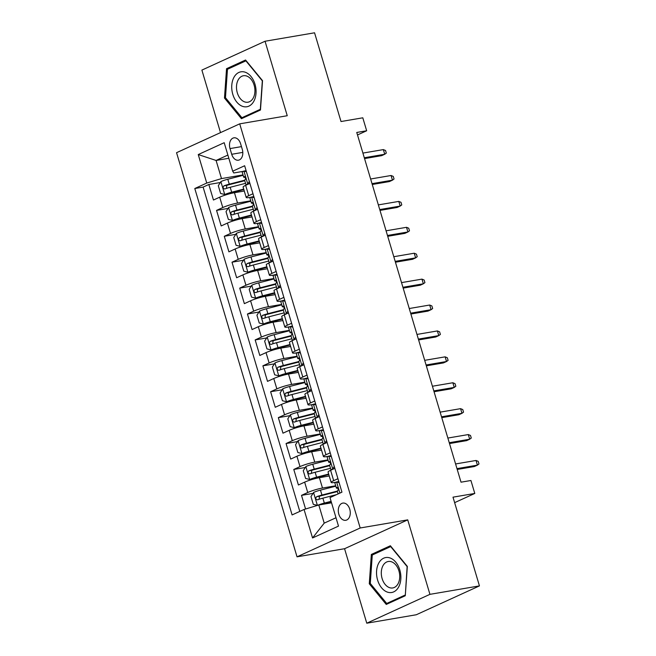<?xml version="1.0" encoding="UTF-8"?>
<svg xmlns="http://www.w3.org/2000/svg" width="656" height="656" viewBox="0 0 656 656"><rect width="100%" height="100%" fill="white"/><g stroke="black" fill="none" stroke-linecap="round" stroke-linejoin="round"><path stroke-width="0.98" d="M349.746 509.204A8.725 5.896 -99.7 0 0 342.817 503.095A8.725 5.896 -99.7 0 0 338.824 514.197A8.725 5.896 -99.7 0 0 345.753 520.298A8.725 5.896 -99.7 0 0 349.746 509.204M366.77 623.2L416.289 614.754L479.446 585.898L429.934 594.344L407.729 519.864L360.193 527.982L297.029 556.829L344.564 548.719L366.77 623.2L429.934 594.344M360.193 527.982L239.711 123.845L176.554 152.692L297.029 556.829M239.711 123.845L287.246 115.727L265.049 41.246L201.884 70.102L220.514 132.61M265.049 41.246L314.56 32.8L341.013 121.532L362.801 117.809L366.663 130.765L356.757 132.455L461.02 482.185L470.926 480.495L474.788 493.451L453.001 497.166L479.446 585.898M244.286 191.027L234.446 192.708A10.906 1.419 163.4 0 0 219.694 197.177L213.462 200.023L208.829 184.484L220.334 182.516M250.748 200.818L237.538 203.073A10.906 1.419 163.4 0 0 222.786 207.542L216.554 210.387L228.05 208.428M216.554 210.387L221.187 225.935L227.419 223.089A10.906 1.419 163.4 0 1 242.171 218.612L252.011 216.931M259.735 242.843L249.895 244.524A10.906 1.419 163.4 0 0 235.143 248.993L228.911 251.838L224.278 236.291L235.775 234.331M267.459 268.747L257.619 270.428A10.906 1.419 163.4 0 0 242.868 274.897L236.636 277.742L232.003 262.203L243.499 260.235M275.184 294.651L265.336 296.332A10.906 1.419 163.4 0 0 250.584 300.801L244.36 303.654L239.727 288.107L251.223 286.147M282.9 320.563L273.06 322.235A10.906 1.419 163.4 0 0 258.308 326.713L252.076 329.558L247.443 314.011L258.948 312.051M290.624 346.466L280.784 348.147A10.906 1.419 163.4 0 0 266.033 352.616L259.801 355.462L255.168 339.923L266.672 337.955M298.349 372.37L288.509 374.051A10.906 1.419 163.4 0 0 273.757 378.52L267.525 381.366L262.892 365.827L274.388 363.859M306.073 398.274L296.233 399.955A10.906 1.419 163.4 0 0 281.481 404.432L275.249 407.278L270.616 391.73L282.113 389.771M313.798 424.186L303.958 425.867A10.906 1.419 163.4 0 0 289.206 430.336L282.974 433.181L278.341 417.634L289.837 415.674M321.522 450.09L311.674 451.771A10.906 1.419 163.4 0 0 296.922 456.24L290.698 459.085L286.057 443.546L297.562 441.578M329.238 475.994L319.398 477.675A10.906 1.419 163.4 0 0 304.646 482.144L298.414 484.989L293.781 469.45L305.286 467.49M337.938 478.708L333.683 480.659A10.906 1.419 -16.6 0 0 331.157 482.422A10.906 1.419 -16.6 0 0 334.781 482.422L336.011 482.209M330.214 452.804L325.966 454.747A10.906 1.419 -16.6 0 0 323.433 456.51A10.906 1.419 -16.6 0 0 327.057 456.519L328.287 456.305M322.498 426.9L318.242 428.844A10.906 1.419 -16.6 0 0 315.708 430.607A10.906 1.419 -16.6 0 0 319.333 430.615L320.563 430.402M314.773 400.996L310.518 402.94A10.906 1.419 -16.6 0 0 307.984 404.703A10.906 1.419 -16.6 0 0 311.608 404.703L312.838 404.498M307.049 375.084L302.793 377.028A10.906 1.419 -16.6 0 0 300.268 378.791A10.906 1.419 -16.6 0 0 303.884 378.799L305.122 378.586M299.325 349.181L295.069 351.124A10.906 1.419 -16.6 0 0 292.543 352.887A10.906 1.419 -16.6 0 0 296.168 352.895L297.398 352.682M291.6 323.277L287.344 325.22A10.906 1.419 -16.6 0 0 284.819 326.983A10.906 1.419 -16.6 0 0 288.443 326.983L289.673 326.778M283.884 297.365L279.628 299.316A10.906 1.419 -16.6 0 0 277.094 301.079A10.906 1.419 -16.6 0 0 280.719 301.079L281.949 300.866M276.16 271.461L271.904 273.404A10.906 1.419 -16.6 0 0 269.37 275.167A10.906 1.419 -16.6 0 0 272.994 275.176L274.224 274.962M268.435 245.557L264.179 247.501A10.906 1.419 -16.6 0 0 261.654 249.264A10.906 1.419 -16.6 0 0 265.27 249.272L266.508 249.059M260.711 219.653L256.455 221.597A10.906 1.419 -16.6 0 0 253.929 223.36A10.906 1.419 -16.6 0 0 257.554 223.36L258.784 223.155M230.018 148.584L231.716 154.283A8.454 5.715 -99.7 0 0 238.431 160.195A8.454 5.715 -99.7 0 0 242.302 149.445L240.604 143.746A8.454 5.715 -99.7 0 0 233.889 137.834A8.454 5.715 -99.7 0 0 230.018 148.584L241.465 146.624M228.837 158.276L216.086 160.449L221.498 178.588L206.747 183.057L194.791 188.518L292.1 514.927L304.056 509.474L312.551 537.969L338.496 526.112L330.001 497.617L341.948 492.164L244.639 165.747L232.691 171.2L233.782 172.971L243.335 171.339M206.747 183.057L198.251 154.562L224.196 142.705L232.691 171.2M335.708 485.784L322.49 488.039L319.398 477.675M327.984 459.872L314.765 462.136L311.674 451.771M320.259 433.969L307.041 436.224L303.958 425.867M312.535 408.065L299.316 410.32L296.233 399.955M304.81 382.161L291.6 384.416L288.509 374.051M297.086 356.249L283.876 358.504L280.784 348.147M289.37 330.345L276.151 332.6L273.06 322.235M281.645 304.441L268.427 306.696L265.336 296.332M273.921 278.529L260.703 280.793L257.619 270.428M266.197 252.626L252.978 254.881L249.895 244.524M258.472 226.722L245.262 228.977L242.171 218.612M252.986 193.741L248.731 195.685A10.906 1.419 163.4 0 0 246.205 197.448A10.906 1.419 163.4 0 0 249.829 197.456L251.059 197.243M208.829 184.484L203.114 187.091L299.8 511.418M322.49 488.039A10.906 1.419 -16.6 0 0 307.738 492.508L301.506 495.354L305.581 509.007M293.781 469.45L300.013 466.605A10.906 1.419 -16.6 0 1 314.765 462.136M286.057 443.546L292.289 440.701A10.906 1.419 -16.6 0 1 307.041 436.224M278.341 417.634L284.565 414.789A10.906 1.419 -16.6 0 1 299.316 410.32M270.616 391.73L276.848 388.885A10.906 1.419 -16.6 0 1 291.6 384.416M262.892 365.827L269.124 362.981A10.906 1.419 -16.6 0 1 283.876 358.504M255.168 339.923L261.4 337.069A10.906 1.419 -16.6 0 1 276.151 332.6M247.443 314.011L253.675 311.165A10.906 1.419 -16.6 0 1 268.427 306.696M239.727 288.107L245.951 285.262A10.906 1.419 -16.6 0 1 260.703 280.793M232.003 262.203L238.235 259.358A10.906 1.419 -16.6 0 1 252.978 254.881M224.278 236.291L230.51 233.446A10.906 1.419 -16.6 0 1 245.262 228.977M249.903 183.385L245.647 185.328A10.906 1.419 163.4 0 0 243.114 187.091L246.205 197.448M257.619 209.289L253.364 211.232A10.906 1.419 163.4 0 0 250.838 212.995L253.929 223.36M265.344 235.192L261.088 237.136A10.906 1.419 163.4 0 0 258.562 238.899L261.654 249.264M273.068 261.096L268.812 263.048A10.906 1.419 163.4 0 0 266.287 264.811L269.37 275.167M280.793 287.008L276.537 288.952A10.906 1.419 163.4 0 0 274.003 290.715L277.094 301.079M288.517 312.912L284.261 314.855A10.906 1.419 163.4 0 0 281.727 316.618L284.819 326.983M296.233 338.816L291.977 340.759A10.906 1.419 163.4 0 0 289.452 342.522L292.543 352.887M303.958 364.728L299.702 366.671A10.906 1.419 163.4 0 0 297.176 368.434L300.268 378.791M311.682 390.632L307.426 392.575A10.906 1.419 163.4 0 0 304.901 394.338L307.984 404.703M319.406 416.535L315.151 418.479A10.906 1.419 163.4 0 0 312.625 420.242L315.708 430.607M327.131 442.439L322.875 444.391A10.906 1.419 163.4 0 0 320.341 446.154L323.433 456.51M334.855 468.351L330.599 470.295A10.906 1.419 163.4 0 0 328.066 472.058L331.157 482.422M243.032 174.906L221.498 178.588M454.633 502.652L474.788 493.451M357.504 134.947L366.663 130.765M227.878 155.062L216.086 160.449L198.251 154.562M331.551 502.824L318.8 504.997L324.212 523.135L336.003 517.748M203.114 187.091L194.791 188.518M301.506 495.354L313.002 493.394M304.056 509.474L318.8 504.997M312.551 537.969L324.212 523.135M224.483 98.047L241.449 118.703L260.465 110.011L262.531 80.663L245.565 60.008L226.541 68.7L224.483 98.047L225.59 97.859M407.729 519.864L344.564 548.719M405.277 595.746L407.335 566.407L390.369 545.751L371.345 554.443L369.287 583.783L386.253 604.438L405.277 595.746M230.026 68.109L226.541 68.7M370.402 583.594L369.287 583.783M374.83 553.844L371.345 554.443M246.426 171.749L243.819 171.101A7.224 0.943 163.4 0 0 242.228 172.233L243.696 177.153A7.224 0.943 163.4 0 0 244.221 177.341L245.401 177.399M243.819 171.101L246.123 170.708M248.862 183.852L247.681 184.057A7.224 0.943 163.4 0 0 246.09 185.123L244.622 180.261A7.224 0.943 -16.6 0 1 245.18 179.678C245.861 178.096 245.557 177.063 244.253 176.571A7.224 0.943 163.4 0 0 243.696 177.153M247.681 184.057L249.329 181.466M364.547 158.588L381.661 155.661L384.736 154.258L364.301 157.752M383.35 149.601L385.548 150.503L386.318 153.094L384.736 154.258L383.35 149.601L362.907 153.086M243.146 175.308L227.796 179.252A7.224 0.943 -16.6 0 0 220.949 181.556L218.3 185.705L220.621 193.479L224.811 194.504A7.224 0.943 -16.6 0 1 231.658 192.208L243.712 189.1M224.811 194.504L227.386 194.069A3.682 0.476 -16.6 0 1 230.83 192.913L243.852 189.568M244.622 180.228L229.264 184.172A7.224 0.943 163.4 0 0 223.942 185.845C222.605 187.542 222.917 188.575 224.869 188.961A7.224 0.943 -16.6 0 1 230.19 187.28L245.541 183.336M226.418 188.403L226.787 185.361A3.682 0.476 -16.6 0 1 228.436 184.885L244.754 180.687M254.995 84.222A17.72 11.98 -99.7 0 0 238.882 72.447A17.72 11.98 -99.7 0 0 232.806 94.357A17.72 11.98 -99.7 0 0 248.919 106.124A17.72 11.98 -99.7 0 0 254.995 84.222M254.11 85.141A13.415 9.069 -99.7 0 0 243.45 75.752A13.415 9.069 -99.7 0 0 237.308 92.816A13.415 9.069 -99.7 0 0 247.96 102.205A13.415 9.069 -99.7 0 0 254.11 85.141M241.908 117.719L225.467 97.703L227.468 69.274L245.893 60.852L262.334 80.868L260.334 109.298L241.908 117.719L244.598 117.26M389.91 557.912A17.72 11.98 -99.7 0 0 376.585 570.999A17.72 11.98 -99.7 0 0 387.507 592.147A17.72 11.98 -99.7 0 0 400.824 579.059A17.72 11.98 -99.7 0 0 389.91 557.912M391.419 561.757A13.415 9.069 -99.7 0 0 388.254 561.495A13.415 9.069 -99.7 0 0 381.316 573.943A13.415 9.069 -99.7 0 0 389.607 587.678A13.415 9.069 -99.7 0 0 392.772 587.948A13.415 9.069 -99.7 0 0 399.709 575.492A13.415 9.069 -99.7 0 0 391.419 561.757M405.146 595.041L386.712 603.463L370.279 583.446L372.272 555.017L390.697 546.596L407.138 566.612L405.326 595.008M389.402 603.003L386.712 603.463M254.151 197.653L251.543 197.013A7.224 0.943 163.4 0 0 249.952 198.137L251.42 203.065A7.224 0.943 163.4 0 0 251.945 203.245L253.126 203.303M251.543 197.013L253.847 196.62M256.586 209.764L255.405 209.961A7.224 0.943 163.4 0 0 253.815 211.027M255.405 209.961L257.054 207.378M253.798 211.035L252.347 206.173A7.224 0.943 -16.6 0 1 252.904 205.582C253.585 204 253.273 202.966 251.978 202.474A7.224 0.943 163.4 0 0 251.42 203.065M372.272 184.492L389.385 181.573L392.46 180.17L372.026 183.655M391.066 175.505L393.272 176.415L394.043 179.006L392.46 180.17L391.066 175.505L370.632 178.99M261.875 223.557L259.268 222.917A7.224 0.943 163.4 0 0 257.677 224.049L259.145 228.969A7.224 0.943 163.4 0 0 259.669 229.149L260.85 229.206M259.268 222.917L261.564 222.523M264.311 235.668L263.13 235.865A7.224 0.943 163.4 0 0 261.539 236.931L260.071 232.076A7.224 0.943 -16.6 0 1 260.629 231.486C261.309 229.912 260.998 228.87 259.702 228.378A7.224 0.943 163.4 0 0 259.145 228.969M263.13 235.865L264.778 233.282M379.996 210.396L397.11 207.476L400.185 206.074L379.75 209.559M398.791 201.408L400.996 202.319L401.767 204.91L400.185 206.074L398.791 201.408L378.356 204.893M269.6 249.46L266.992 248.821A7.224 0.943 163.4 0 0 265.401 249.952L266.869 254.872A7.224 0.943 163.4 0 0 267.394 255.061L268.566 255.118M266.992 248.821L269.288 248.427M272.035 261.572L270.854 261.777A7.224 0.943 163.4 0 0 269.255 262.843L267.796 257.98A7.224 0.943 -16.6 0 1 268.345 257.398C269.034 255.815 268.722 254.782 267.418 254.29A7.224 0.943 163.4 0 0 266.869 254.872M270.854 261.777L272.494 259.186M387.721 236.299L404.834 233.38L407.909 231.978L387.466 235.463M406.515 227.312L408.721 228.222L409.492 230.814L407.909 231.978L406.515 227.312L386.081 230.805M277.324 275.372L274.716 274.725A7.224 0.943 163.4 0 0 273.126 275.856L274.593 280.776A7.224 0.943 163.4 0 0 275.118 280.965L276.291 281.022M274.716 274.725L277.012 274.331M279.759 287.476L278.579 287.681A7.224 0.943 163.4 0 0 276.98 288.747M278.579 287.681L280.219 285.098M276.971 288.755L275.52 283.884A7.224 0.943 -16.6 0 1 276.069 283.302C276.75 281.719 276.447 280.686 275.143 280.194A7.224 0.943 163.4 0 0 274.593 280.776M395.445 262.211L412.558 259.292L415.625 257.882L395.191 261.375M414.239 253.224L416.437 254.134L417.216 256.717L415.625 257.882L414.239 253.224L393.805 256.709M250.871 201.212L235.52 205.156A7.224 0.943 -16.6 0 0 228.673 207.46L226.025 211.609L228.345 219.383L232.527 220.416A7.224 0.943 -16.6 0 1 239.374 218.112L251.437 215.012M232.527 220.416L235.11 219.973A3.682 0.476 -16.6 0 1 238.554 218.817L251.576 215.471M252.347 206.132L236.988 210.084A7.224 0.943 163.4 0 0 231.658 211.757C230.33 213.446 230.641 214.479 232.585 214.865A7.224 0.943 -16.6 0 1 237.915 213.192L253.265 209.239M234.143 214.307L234.512 211.265A3.682 0.476 -16.6 0 1 236.16 210.789L252.478 206.591M258.595 227.115L243.237 231.068A7.224 0.943 -16.6 0 0 236.39 233.364L233.749 237.513L236.07 245.287L240.252 246.32A7.224 0.943 -16.6 0 1 247.099 244.016L259.161 240.916M240.252 246.32L242.827 245.877A3.682 0.476 -16.6 0 1 246.279 244.729L259.3 241.375M260.063 232.035L244.704 235.988A7.224 0.943 163.4 0 0 239.383 237.661C238.054 239.35 238.366 240.391 240.309 240.768A7.224 0.943 -16.6 0 1 245.631 239.096L260.99 235.143M241.859 240.219L242.236 237.177A3.682 0.476 -16.6 0 1 243.884 236.693L260.194 232.503M266.32 253.019L250.961 256.972A7.224 0.943 -16.6 0 0 244.114 259.268L241.474 263.425L243.786 271.19L247.976 272.224A7.224 0.943 -16.6 0 1 254.823 269.928L266.885 266.82M247.976 272.224L250.551 271.781A3.682 0.476 -16.6 0 1 253.995 270.633L267.025 267.279M267.787 257.939L252.429 261.892A7.224 0.943 163.4 0 0 247.107 263.564C245.779 265.262 246.082 266.295 248.034 266.672A7.224 0.943 -16.6 0 1 253.355 264.999L268.706 261.055M249.583 266.123L249.961 263.081A3.682 0.476 -16.6 0 1 251.601 262.605L267.919 258.407M274.036 278.931L258.685 282.875A7.224 0.943 -16.6 0 0 251.838 285.18L249.198 289.329L251.51 297.102L255.701 298.127A7.224 0.943 -16.6 0 1 262.548 295.831L274.61 292.732M255.701 298.127L258.275 297.693A3.682 0.476 -16.6 0 1 261.719 296.537L274.741 293.191M275.512 283.851L260.153 287.795A7.224 0.943 163.4 0 0 254.831 289.476C253.503 291.166 253.806 292.199 255.758 292.584A7.224 0.943 -16.6 0 1 261.08 290.911L276.43 286.959M257.308 292.027L257.677 288.984A3.682 0.476 -16.6 0 1 259.325 288.509L275.643 284.31M285.048 301.276L282.441 300.637A7.224 0.943 163.4 0 0 280.842 301.76L282.31 306.688A7.224 0.943 163.4 0 0 282.834 306.869L284.015 306.926M282.441 300.637L284.737 300.243M287.476 313.388L286.295 313.584A7.224 0.943 163.4 0 0 284.704 314.65M286.295 313.584L287.943 311.001M284.688 314.659L283.236 309.796A7.224 0.943 -16.6 0 1 283.794 309.206C284.474 307.631 284.171 306.59 282.867 306.098A7.224 0.943 163.4 0 0 282.31 306.688M403.161 288.115L420.283 285.196L423.35 283.794L402.915 287.279M421.964 279.128L424.161 280.038L424.932 282.629L423.35 283.794L421.964 279.128L401.521 282.613M281.76 304.835L266.41 308.779A7.224 0.943 -16.6 0 0 259.563 311.083L256.922 315.233L259.235 323.006L263.425 324.039A7.224 0.943 -16.6 0 1 270.272 321.735L282.334 318.636M263.425 324.039L266 323.597A3.682 0.476 -16.6 0 1 269.444 322.44L282.465 319.095M283.236 309.755L267.878 313.707A7.224 0.943 163.4 0 0 262.556 315.38C261.219 317.069 261.531 318.103 263.482 318.488A7.224 0.943 -16.6 0 1 268.804 316.815L284.155 312.863M265.032 317.93L265.401 314.896A3.682 0.476 -16.6 0 1 267.049 314.413L283.367 310.214M292.765 327.18L290.157 326.54A7.224 0.943 163.4 0 0 288.566 327.672L290.034 332.592A7.224 0.943 163.4 0 0 290.559 332.772L291.74 332.83M290.157 326.54L292.461 326.147M295.2 339.291L294.019 339.496A7.224 0.943 163.4 0 0 292.428 340.562L290.961 335.7A7.224 0.943 -16.6 0 1 291.518 335.118C292.199 333.535 291.887 332.494 290.592 332.002A7.224 0.943 163.4 0 0 290.034 332.592M294.019 339.496L295.667 336.905M410.886 314.019L427.999 311.1L431.074 309.698L410.64 313.183M429.688 305.032L431.886 305.942L432.657 308.533L431.074 309.698L429.688 305.032L409.246 308.525M300.489 353.092L297.881 352.444A7.224 0.943 163.4 0 0 296.291 353.576L297.758 358.496A7.224 0.943 163.4 0 0 298.283 358.684L299.464 358.742M297.881 352.444L300.186 352.051M302.924 365.195L301.744 365.4A7.224 0.943 163.4 0 0 300.153 366.466M301.744 365.4L303.392 362.809M300.136 366.474L298.685 361.604A7.224 0.943 -16.6 0 1 299.243 361.021C299.923 359.439 299.612 358.406 298.316 357.914A7.224 0.943 163.4 0 0 297.758 358.496M418.61 339.931L435.723 337.004L438.798 335.601L418.364 339.095M437.404 330.944L439.61 331.846L440.381 334.437L438.798 335.601L437.404 330.944L416.97 334.429M308.213 378.996L305.606 378.348A7.224 0.943 163.4 0 0 304.015 379.48L305.483 384.408A7.224 0.943 163.4 0 0 306.008 384.588L307.188 384.646M305.606 378.348L307.902 377.963M310.649 391.107L309.468 391.304A7.224 0.943 163.4 0 0 307.877 392.37L306.409 387.516A7.224 0.943 -16.6 0 1 306.967 386.925C307.648 385.343 307.336 384.309 306.04 383.817A7.224 0.943 163.4 0 0 305.483 384.408M309.468 391.304L311.116 388.721M426.334 365.835L443.448 362.916L446.523 361.513L426.08 364.998M445.129 356.848L447.335 357.758L448.105 360.349L446.523 361.513L445.129 356.848L424.694 360.333M315.938 404.9L313.33 404.26A7.224 0.943 163.4 0 0 311.739 405.392L313.207 410.312A7.224 0.943 163.4 0 0 313.732 410.492L314.905 410.549M313.33 404.26L315.626 403.866M318.373 417.011L317.192 417.208A7.224 0.943 163.4 0 0 315.593 418.274L314.134 413.419A7.224 0.943 -16.6 0 1 314.683 412.829C315.372 411.255 315.06 410.213 313.757 409.721A7.224 0.943 163.4 0 0 313.207 410.312M317.192 417.208L318.832 414.625M434.059 391.739L451.172 388.819L454.247 387.417L433.805 390.902M452.853 382.751L455.051 383.662L455.83 386.253L454.247 387.417L452.853 382.751L432.419 386.236M323.662 430.803L321.055 430.164A7.224 0.943 163.4 0 0 319.464 431.295L320.932 436.215A7.224 0.943 163.4 0 0 321.456 436.404L322.629 436.461M321.055 430.164L323.351 429.77M326.089 442.915L324.917 443.12A7.224 0.943 163.4 0 0 323.318 444.186M324.917 443.12L326.557 440.529M323.301 444.186L321.858 439.323A7.224 0.943 -16.6 0 1 322.408 438.741C323.088 437.158 322.785 436.125 321.481 435.633A7.224 0.943 163.4 0 0 320.932 436.215M441.783 417.642L458.897 414.723L461.963 413.321L441.529 416.806M460.578 408.655L462.775 409.565L463.546 412.157L461.963 413.321L460.578 408.655L440.143 412.148M289.485 330.739L274.134 334.691A7.224 0.943 -16.6 0 0 267.287 336.987L264.639 341.136L266.959 348.91L271.149 349.943A7.224 0.943 -16.6 0 1 277.996 347.639L290.05 344.539M271.149 349.943L273.724 349.5A3.682 0.476 -16.6 0 1 277.168 348.352L290.19 344.999M290.961 335.659L275.602 339.611A7.224 0.943 163.4 0 0 270.28 341.284C268.944 342.973 269.255 344.015 271.207 344.392A7.224 0.943 -16.6 0 1 276.529 342.719L291.879 338.775M272.757 343.842L273.126 340.8A3.682 0.476 -16.6 0 1 274.774 340.316L291.092 336.126M297.209 356.651L281.859 360.595A7.224 0.943 -16.6 0 0 275.012 362.899L272.363 367.048L274.684 374.822L278.866 375.847A7.224 0.943 -16.6 0 1 285.713 373.551L297.775 370.443M278.866 375.847L281.449 375.412A3.682 0.476 -16.6 0 1 284.893 374.256L297.914 370.911M298.677 361.571L283.318 365.515A7.224 0.943 163.4 0 0 277.996 367.188C276.668 368.885 276.98 369.918 278.923 370.304A7.224 0.943 -16.6 0 1 284.245 368.623L299.603 364.679M280.481 369.746L280.85 366.704A3.682 0.476 -16.6 0 1 282.498 366.228L298.816 362.03M304.933 382.555L289.575 386.499A7.224 0.943 -16.6 0 0 282.728 388.803L280.087 392.952L282.408 400.726L286.59 401.759A7.224 0.943 -16.6 0 1 293.437 399.455L305.499 396.355M286.59 401.759L289.165 401.316A3.682 0.476 -16.6 0 1 292.609 400.16L305.639 396.814M306.401 387.475L291.043 391.427A7.224 0.943 163.4 0 0 285.721 393.1C284.392 394.789 284.704 395.822 286.647 396.208A7.224 0.943 -16.6 0 1 291.969 394.535L307.328 390.582M288.197 395.65L288.574 392.608A3.682 0.476 -16.6 0 1 290.223 392.132L306.532 387.934M312.65 408.458L297.299 412.411A7.224 0.943 -16.6 0 0 290.452 414.707L287.812 418.856L290.124 426.63L294.314 427.663A7.224 0.943 -16.6 0 1 301.161 425.359L313.224 422.259M294.314 427.663L296.889 427.22A3.682 0.476 -16.6 0 1 300.333 426.072L313.363 422.718M314.126 413.378L298.767 417.331A7.224 0.943 163.4 0 0 293.445 419.004C292.117 420.693 292.42 421.734 294.372 422.111A7.224 0.943 -16.6 0 1 299.694 420.439L315.044 416.486M295.922 421.562L296.299 418.52A3.682 0.476 -16.6 0 1 297.939 418.036L314.257 413.846M320.374 434.362L305.024 438.315A7.224 0.943 -16.6 0 0 298.177 440.611L295.536 444.768L297.849 452.533L302.039 453.567A7.224 0.943 -16.6 0 1 308.886 451.271L320.948 448.163M302.039 453.567L304.614 453.124A3.682 0.476 -16.6 0 1 308.058 451.976L321.079 448.622M321.85 439.282L306.491 443.235A7.224 0.943 163.4 0 0 301.17 444.907C299.833 446.605 300.145 447.638 302.096 448.015A7.224 0.943 -16.6 0 1 307.418 446.342L322.768 442.398M303.646 447.466L304.015 444.424A3.682 0.476 -16.6 0 1 305.663 443.948L321.981 439.75M331.387 456.715L328.771 456.068A7.224 0.943 163.4 0 0 327.18 457.199L328.648 462.119A7.224 0.943 163.4 0 0 329.173 462.308L330.353 462.365M328.771 456.068L331.075 455.674M333.814 468.819L332.633 469.024A7.224 0.943 163.4 0 0 331.042 470.09L329.574 465.227A7.224 0.943 -16.6 0 1 330.132 464.645C330.813 463.062 330.509 462.029 329.205 461.537A7.224 0.943 163.4 0 0 328.648 462.119M332.633 469.024L334.281 466.441M449.499 443.554L466.613 440.635L469.688 439.225L449.253 442.718M468.302 434.567L470.5 435.477L471.27 438.06L469.688 439.225L468.302 434.567L447.859 438.052M328.098 460.274L312.748 464.218A7.224 0.943 -16.6 0 0 305.901 466.523L303.261 470.672L305.573 478.445L309.763 479.47A7.224 0.943 -16.6 0 1 316.61 477.174L328.664 474.075M309.763 479.47L312.338 479.036A3.682 0.476 -16.6 0 1 315.782 477.88L328.804 474.534M329.574 465.194L314.216 469.138A7.224 0.943 163.4 0 0 308.894 470.819C307.557 472.509 307.869 473.542 309.821 473.927A7.224 0.943 -16.6 0 1 315.142 472.254L330.493 468.302M311.37 473.37L311.739 470.327A3.682 0.476 -16.6 0 1 313.388 469.852L329.706 465.653M339.103 482.619L336.495 481.98A7.224 0.943 163.4 0 0 334.904 483.103L336.372 488.031A7.224 0.943 163.4 0 0 336.897 488.212L338.078 488.269M336.495 481.98L338.799 481.586M338.127 493.911L337.299 491.139A7.224 0.943 -16.6 0 1 337.856 490.549C338.537 488.974 338.225 487.933 336.93 487.441A7.224 0.943 163.4 0 0 336.372 488.031M457.224 469.458L474.337 466.539L477.412 465.137L456.978 468.622M476.026 460.471L478.224 461.381L478.995 463.972L477.412 465.137L476.026 460.471L455.584 463.956M335.823 486.178L320.472 490.122A7.224 0.943 -16.6 0 0 313.625 492.426L310.977 496.576L313.297 504.349L317.488 505.382A7.224 0.943 -16.6 0 1 324.335 503.078L331.108 501.34M320.694 504.677A3.682 0.476 -16.6 0 1 323.506 503.783L331.247 501.799M337.299 491.098L321.94 495.05A7.224 0.943 163.4 0 0 316.61 496.723C315.282 498.412 315.593 499.446 317.537 499.831A7.224 0.943 -16.6 0 1 322.867 498.158L336.495 494.649M319.095 499.273L319.464 496.239A3.682 0.476 -16.6 0 1 321.112 495.756L337.43 491.557M237.538 203.073L234.446 192.708M222.786 207.542L219.694 197.177M307.738 492.508L304.646 482.144M300.013 466.605L296.922 456.24M292.289 440.701L289.206 430.336M284.565 414.789L281.481 404.432M276.848 388.885L273.757 378.52M269.124 362.981L266.033 352.616M261.4 337.069L258.308 326.713M253.675 311.165L250.584 300.801M245.951 285.262L242.868 274.897M238.235 259.358L235.143 248.993M230.51 233.446L227.419 223.089M248.731 195.685L245.647 185.328M256.455 221.597L253.364 211.232M264.179 247.501L261.088 237.136M271.904 273.404L268.812 263.048M279.628 299.316L276.537 288.952M287.344 325.22L284.261 314.855M295.069 351.124L291.977 340.759M302.793 377.028L299.702 366.671M310.518 402.94L307.426 392.575M318.242 428.844L315.151 418.479M325.966 454.747L322.875 444.391M333.683 480.659L330.599 470.295M242.802 152.389L231.716 154.283M247.747 183.951L243.925 171.126M220.883 181.655L224.705 194.479M245.278 177.391L245.623 178.53M230.19 187.28L231.658 192.208M227.796 179.252L229.264 184.172M226.787 185.361L223.942 185.845M255.471 209.863L251.65 197.038M263.195 235.766L259.374 222.942M270.92 261.67L267.099 248.845M278.644 287.574L274.815 274.757M228.6 207.567L232.429 220.383M253.003 203.294L253.339 204.434M237.915 213.192L239.374 218.112M235.52 205.156L236.988 210.084M234.512 211.265L231.658 211.757M236.324 233.47L240.145 246.295M260.727 229.206L261.063 230.338M245.631 239.096L247.099 244.016M243.237 231.068L244.704 235.988M242.236 237.177L239.383 237.661M244.048 259.374L247.87 272.199M268.452 255.11L268.788 256.242M253.355 264.999L254.823 269.928M250.961 256.972L252.429 261.892M249.961 263.081L247.107 263.564M251.773 285.278L255.594 298.103M276.176 281.014L276.512 282.154M261.08 290.911L262.548 295.831M258.685 282.875L260.153 287.795M257.677 288.984L254.831 289.476M286.36 313.486L282.539 300.661M259.497 311.19L263.318 324.015M283.892 306.918L284.237 308.058M268.804 316.815L270.272 321.735M266.41 308.779L267.878 313.707M265.401 314.896L262.556 315.38M294.085 339.39L290.264 326.565M301.809 365.294L297.988 352.469M309.534 391.206L305.712 378.381M317.258 417.109L313.429 404.285M324.974 443.013L321.153 430.188M267.222 337.094L271.043 349.919M291.617 332.83L291.961 333.961M276.529 342.719L277.996 347.639M274.134 334.691L275.602 339.611M273.126 340.8L270.28 341.284M274.938 362.998L278.767 375.822M299.341 358.734L299.677 359.873M284.245 368.623L285.713 373.551M281.859 360.595L283.318 365.515M280.85 366.704L277.996 367.188M282.662 388.91L286.483 401.726M307.065 384.637L307.402 385.777M291.969 394.535L293.437 399.455M289.575 386.499L291.043 391.427M288.574 392.608L285.721 393.1M290.387 414.813L294.208 427.638M314.79 410.549L315.126 411.681M299.694 420.439L301.161 425.359M297.299 412.411L298.767 417.331M296.299 418.52L293.445 419.004M298.111 440.717L301.932 453.542M322.514 436.453L322.85 437.585M307.418 446.342L308.886 451.271M305.024 438.315L306.491 443.235M304.015 444.424L301.17 444.907M332.699 468.917L328.877 456.1M305.835 466.621L309.657 479.446M330.23 462.357L330.575 463.497M315.142 472.254L316.61 477.174M312.748 464.218L314.216 469.138M311.739 470.327L308.894 470.819M339.906 493.091L336.602 482.004M313.552 492.533L317.381 505.358M337.955 488.261L338.299 489.401M322.867 498.158L324.335 503.078M320.472 490.122L321.94 495.05M319.464 496.239L316.61 496.723"/></g></svg>

